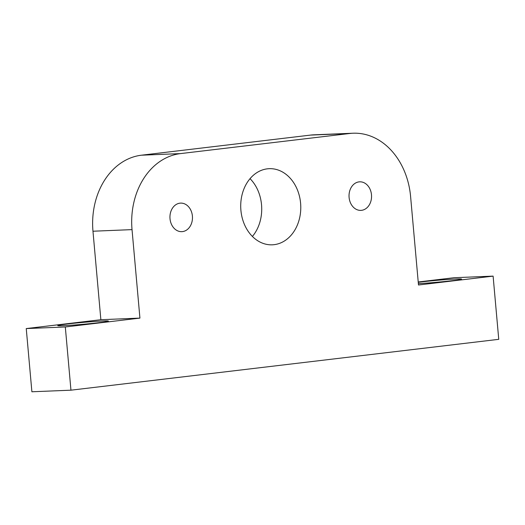 <?xml version="1.0" encoding="UTF-8"?>
<svg xmlns="http://www.w3.org/2000/svg" width="525" height="525" viewBox="0 0 525 525"><rect width="100%" height="100%" fill="white"/><g stroke="black" fill="none" stroke-linecap="round" stroke-linejoin="round"><path stroke-width="0.79" d="M418.373 283.631A25.397 0.952 -5.1 0 0 451.894 280.717A25.397 0.952 -5.1 0 0 461.567 279.097A25.397 0.952 -5.1 0 0 447.293 279.51A25.397 0.952 -5.1 0 0 420.65 281.997A25.397 0.952 -5.1 0 0 418.254 282.293M67.462 323.978A25.397 0.952 -5.1 0 0 57.789 325.598A25.397 0.952 -5.1 0 0 72.063 325.185A25.397 0.952 -5.1 0 0 98.713 322.698A25.397 0.952 -5.1 0 0 108.386 321.083A25.397 0.952 -5.1 0 0 94.113 321.497A25.397 0.952 -5.1 0 0 67.462 323.978M349.099 197.433A14.287 11.261 87.7 0 0 360.872 210.381A14.287 11.261 87.7 0 0 371.483 194.775A14.287 11.261 87.7 0 0 359.704 181.827A14.287 11.261 87.7 0 0 349.099 197.433M170.015 218.722A14.287 11.261 87.7 0 0 181.794 231.663A14.287 11.261 87.7 0 0 192.399 216.057A14.287 11.261 87.7 0 0 180.626 203.116A14.287 11.261 87.7 0 0 170.015 218.722M252.4 236.44A38.102 30.023 87.7 0 0 261.535 204.796A38.102 30.023 87.7 0 0 250.038 178.651M240.903 210.295A38.102 30.023 87.7 0 0 272.304 244.814A38.102 30.023 87.7 0 0 300.595 203.201A38.102 30.023 87.7 0 0 269.194 168.683A38.102 30.023 87.7 0 0 240.903 210.295M418.491 284.996L410.596 196.507A69.851 55.04 87.7 0 0 353.023 133.225A69.851 55.04 87.7 0 0 349.676 133.494L180.541 153.595A69.851 55.04 87.7 0 0 132.031 229.622L139.926 318.104L65.31 326.977L70.954 390.18L498.75 339.327L493.106 276.124L418.491 284.996M349.676 133.494L310.61 135.089L141.481 155.197L180.541 153.595M310.61 135.089A69.851 55.04 -92.3 0 1 313.963 134.82L353.023 133.225M493.106 276.124L454.046 277.718L418.222 281.978M132.031 229.622L92.971 231.223L100.866 319.705L26.25 328.571L31.894 391.775L70.954 390.18M92.971 231.223A69.851 55.04 -92.3 0 1 141.481 155.197M65.31 326.977L26.25 328.571M139.926 318.104L100.866 319.705"/></g></svg>

